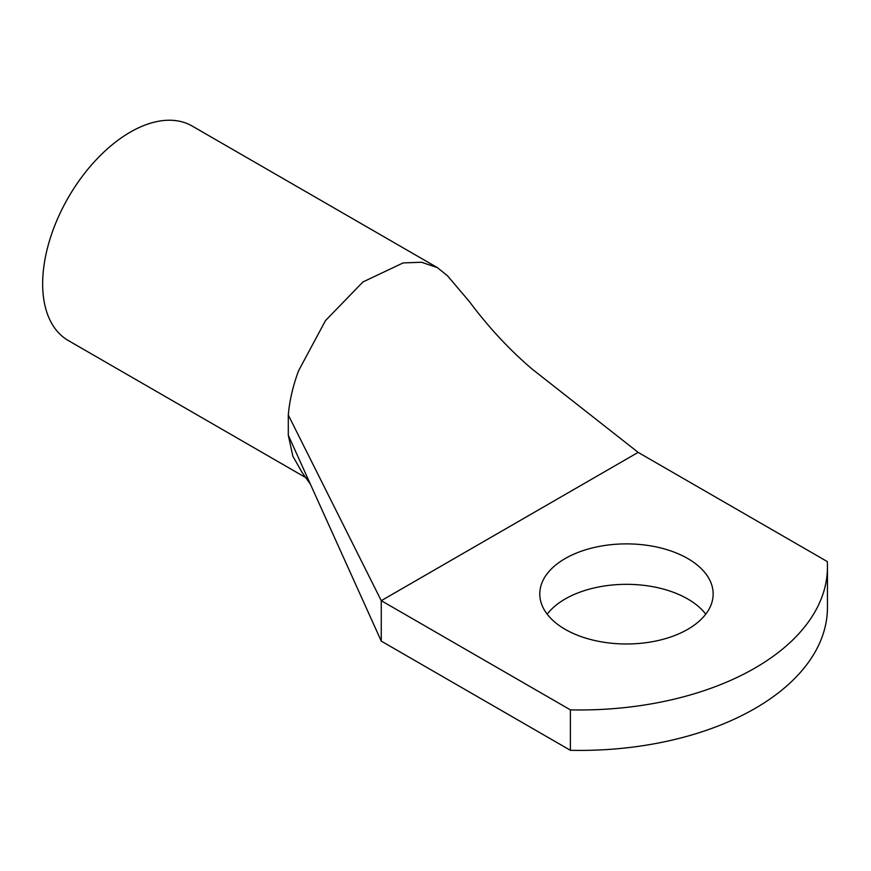 <?xml version="1.0" encoding="UTF-8"?>
<svg xmlns="http://www.w3.org/2000/svg" width="871" height="871" viewBox="0 0 871 871"><rect width="100%" height="100%" fill="white"/><g stroke="black" fill="none" stroke-linecap="round" stroke-linejoin="round"><path stroke-width="1.31" d="M570.396 709.865L570.396 750.312L381.269 641.121L381.269 600.674L570.396 709.865A247.691 142.996 0 0 0 827.45 566.967A247.691 142.996 0 0 0 827.276 561.566L638.138 452.376L381.269 600.674L288.301 415.042C289.51 400.758 292.928 385.995 298.579 370.741L325.493 320.604L362.978 281.943L403.088 262.933L421.455 262.247L437.351 267.593L447.444 275.737L469.556 301.791C488.424 327.115 509.187 349.467 531.833 368.847L638.138 452.365M570.396 750.312A247.691 142.996 0 0 0 827.45 607.414L827.45 566.967M705.76 614.164A86.686 50.05 0 0 0 687.763 598.987A86.686 50.05 0 0 0 547.173 614.164M565.17 629.33A86.686 50.05 0 0 0 659.641 640.174A86.686 50.05 0 0 0 713.153 593.935A86.686 50.05 0 0 0 687.763 558.54A86.686 50.05 0 0 0 593.293 547.696A86.686 50.05 0 0 0 539.78 593.935A86.686 50.05 0 0 0 565.17 629.33M381.269 641.121L288.301 435.26L292.83 456.121L302.03 472.376L310.424 484.265M288.301 415.042L288.301 435.26M306.494 478.048L68.308 340.539A123.845 71.498 -60 0 1 53.381 229.171A123.845 71.498 -60 0 1 192.153 126.034L437.351 267.593"/></g></svg>

